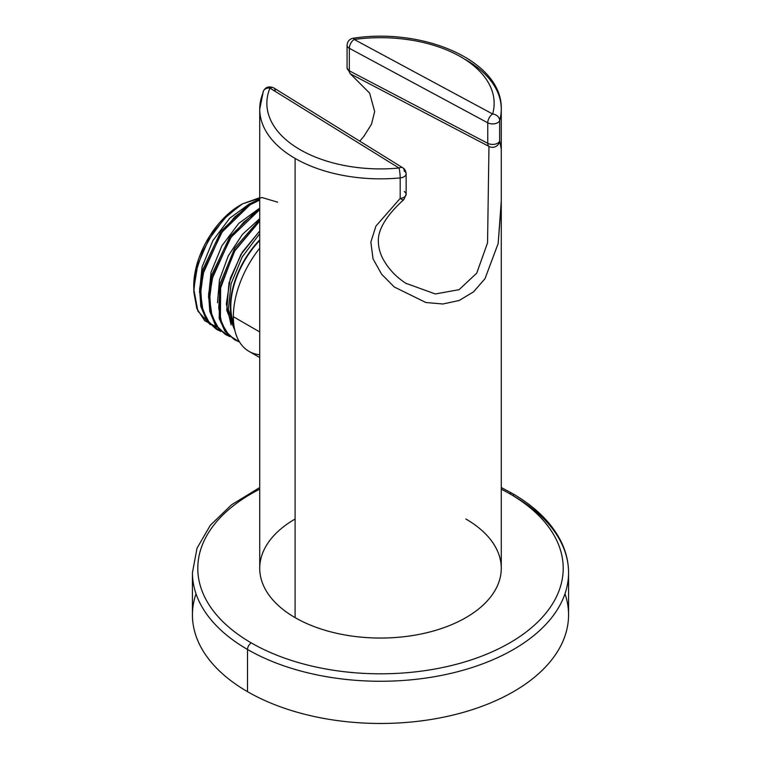 <?xml version="1.0" encoding="UTF-8"?>
<svg xmlns="http://www.w3.org/2000/svg" width="761" height="761" viewBox="0 0 761 761"><rect width="100%" height="100%" fill="white"/><g stroke="black" fill="none" stroke-linecap="round" stroke-linejoin="round"><path stroke-width="1.14" d="M259.729 185.865L259.729 109.118A120.771 69.727 0 0 0 295.106 158.421L295.106 617.628A120.771 69.727 180 0 1 259.729 568.324L259.729 185.884M406.288 283.558L406.336 283.587C396.5 277.365 388.795 269.289 383.221 259.368C380.253 253.86 378.655 248.229 378.407 242.483C377.304 230.583 385.951 215.724 403.796 199.639A7.134 2.197 -132.1 0 1 400.181 198.402A7.134 4.119 0 0 0 406.146 194.34A7.134 4.119 180 0 1 400.181 198.402L375.915 226.103L370.845 242.141L373.042 258.854L381.613 274.207L394.246 286.973L425.846 302.498L442.826 304L459.14 300.5L473.532 291.863L484.985 278.716L498.17 243.51L501.271 202.987L501.271 568.324A120.771 69.727 180 0 1 426.721 632.743A120.771 69.727 180 0 1 295.106 617.628L295.106 158.421A120.771 69.727 0 0 0 400.181 177.912A7.134 4.119 0 0 0 406.146 173.85A7.134 4.119 0 0 0 404.234 171.044A7.134 4.262 121.8 0 0 402.769 167.781A7.134 4.262 121.8 0 0 399.021 168.029L269.946 88.114L399.021 168.029A113.636 65.608 180 0 1 269.946 88.114A7.134 5.66 -157.6 0 0 263.354 91.215A7.134 5.66 -157.6 0 0 263.011 92.985A120.771 69.727 0 0 0 259.729 109.118L263.354 91.215A7.134 5.66 22.4 0 1 269.946 88.114A113.636 65.608 0 0 0 399.021 168.029A7.134 0.951 84.6 0 1 400.181 177.912L400.181 198.402L375.915 226.103L370.845 242.141L373.042 258.854L381.613 274.207L394.246 286.973L425.846 302.498L442.826 304L459.14 300.5L473.523 291.863L484.985 278.716L498.17 243.52L501.271 200.999M501.271 202.987L501.271 149.137L499.654 140.975L499.654 120.476A120.771 69.727 0 0 0 501.271 109.118A120.771 69.727 0 0 0 465.894 59.815M509.699 493.727A182.716 105.494 180 0 1 509.699 642.912A182.716 105.494 180 0 1 251.301 642.912A182.716 105.494 180 0 1 259.729 489.161A182.716 105.494 0 0 0 251.301 642.912A182.716 105.494 0 0 0 509.699 642.912A182.716 105.494 0 0 0 509.699 493.727A5.346 3.092 -60 0 1 512.372 493.461A5.346 3.092 120 0 0 509.699 493.727A182.716 105.494 0 0 0 501.271 489.161A182.716 105.494 180 0 1 509.699 493.727M295.106 519.021A120.771 69.727 0 0 0 295.106 617.628A120.771 69.727 0 0 0 465.894 617.628A120.771 69.727 0 0 0 465.894 519.021M568.562 572.691A188.062 108.576 0 0 0 513.485 495.915A5.346 3.092 120 0 0 512.372 493.461C534.878 506.503 550.888 522.084 560.41 540.205C565.813 550.726 568.534 561.561 568.562 572.691L568.562 614.898A188.062 108.576 180 0 1 452.472 715.207A188.062 108.576 180 0 1 247.515 691.673L247.515 649.466A188.062 108.576 0 0 0 452.472 673A188.062 108.576 0 0 0 568.562 572.691A188.062 108.576 180 0 1 452.472 673A188.062 108.576 180 0 1 247.515 649.466A5.346 3.092 -60 0 1 251.301 642.912A5.346 3.092 120 0 0 247.515 649.466A188.062 108.576 180 0 1 192.438 572.691A188.062 108.576 0 0 0 247.515 649.466L247.515 691.673A188.062 108.576 180 0 1 192.438 614.898L192.438 572.691L197.004 548.243L210.35 525.233L231.61 504.733L259.729 487.544M564.976 593.789A188.062 108.576 180 0 1 469.09 710.669A188.062 108.576 180 0 1 247.515 691.673A188.062 108.576 180 0 1 196.024 593.789M406.146 173.85L406.146 194.34L403.796 199.639A7.134 2.197 -132.1 0 1 400.181 198.402L400.181 177.912A7.134 0.951 -95.4 0 0 399.021 168.029A7.134 4.262 -58.2 0 1 402.769 167.781C404.738 168.885 405.87 170.902 406.146 173.85A7.134 4.119 180 0 1 400.181 177.912A120.771 69.727 180 0 1 295.106 158.421A120.771 69.727 180 0 1 259.729 109.118M269.946 88.114A7.134 4.262 -58.2 0 1 273.694 87.867A7.134 4.262 121.8 0 0 269.946 88.114M350.659 73.998A7.134 3.757 121.9 0 1 350.431 73.884A7.134 3.757 121.9 0 0 350.659 73.998L488.971 146.407A7.134 4.024 -62.3 0 1 487.753 143.315L487.753 122.816L349.337 48.295L349.337 70.84A7.134 4.024 117.6 0 0 350.659 73.998L488.971 146.407L487.554 242.807L476.757 273.123L459.102 289.665L435.321 293.965L405.851 283.282L435.311 293.965L459.102 289.665L476.757 273.123L487.554 242.807L488.971 146.407A7.134 4.024 -62.3 0 1 487.753 143.315A7.134 4.119 0 0 0 494.916 144.2A7.134 4.119 0 0 0 499.654 140.975A7.134 4.119 180 0 1 494.916 144.2A7.134 4.119 180 0 1 487.753 143.315L349.337 70.84A7.134 4.119 180 0 1 347.073 67.824A7.134 4.119 0 0 0 349.337 70.84A7.134 4.024 117.6 0 0 350.659 73.998M501.271 109.118A120.771 69.727 180 0 1 499.654 120.476L499.654 140.975L501.271 149.137L501.271 109.118C502.726 61.365 424.381 27.272 353.237 38.221A7.134 1.351 82.2 0 1 354.207 39.467A7.134 1.351 -97.8 0 0 353.237 38.221C349.423 39.049 347.377 41.398 347.073 45.289A7.134 4.119 0 0 0 349.337 48.295A7.134 4.119 180 0 1 347.073 45.289L347.073 67.824L350.431 73.884L369.646 93.146L374.659 111.572L371.482 124.271L363.768 136.476L359.772 141.166M354.207 39.467A7.134 3.967 118.3 0 0 349.337 48.295A7.134 3.967 -61.7 0 1 354.207 39.467L492.624 113.988A7.134 3.967 118.3 0 0 487.753 122.816A7.134 3.967 -61.7 0 1 492.624 113.988L354.207 39.467A113.636 65.608 180 0 1 492.624 113.988A113.636 65.608 0 0 0 354.207 39.467M499.654 120.476A7.134 5.746 -164 0 0 492.624 113.988A7.134 5.746 16 0 1 499.654 120.476A7.134 4.119 180 0 1 494.916 123.701A7.134 4.119 180 0 1 487.753 122.816A7.134 4.119 0 0 0 494.916 123.701A7.134 4.119 0 0 0 499.654 120.476M499.654 140.975A7.134 6.982 144.4 0 1 488.971 146.407A7.134 6.982 144.4 0 0 499.654 140.975M406.146 194.34A7.134 4.119 0 0 0 404.234 191.534M349.337 70.84L349.337 48.295L487.753 122.816L487.753 143.315L349.337 70.84M275.159 91.13A7.134 4.262 121.8 0 0 273.694 87.867C268.937 85.926 265.484 87.039 263.354 91.215M259.729 357.565L249.028 351.382A75.758 43.738 -60 0 1 233.342 316.7L259.729 331.939L233.342 316.7A75.758 43.738 120 0 0 259.729 354.769M259.729 248.162A75.758 43.738 120 0 0 233.342 316.7A75.758 43.738 -60 0 1 259.729 248.162M233.656 323.254A65.066 37.565 -60 0 1 259.729 240.505A65.066 37.565 -60 0 0 233.656 323.254M259.729 239.877A65.779 37.974 120 0 0 233.922 325.461A65.779 37.974 120 0 1 259.729 239.877M234.864 339.91L239.563 342.041L228.947 335.268L221.812 323.644L218.73 308.1L219.9 289.922L234.169 251.663L259.729 221.109L235.263 249.817L220.652 286.022L220.424 319.259L225.969 331.634L234.864 339.91L224.771 330.883L219.225 318.307L219.701 284.614L234.778 248.115L259.729 219.568L234.635 248.343L219.587 285.109L219.377 318.888L225.113 331.368L234.302 339.577M259.729 233.722L242.226 256.876L231.068 283.777L228.348 309.432L234.55 329.094L228.348 309.432L231.068 283.777L242.226 256.876L259.729 233.722M225.855 334.716L215.296 324.995L209.779 311.239L208.619 293.984L211.872 274.664L230.012 236.5L257.808 209.446L258.94 210.093L259.729 209.617L231.135 237.156L212.994 275.32L209.741 294.631L210.902 311.896L216.428 325.641L225.855 334.716L229.993 336.647L218.959 328.99L211.958 315.939L209.617 298.673L212.11 278.811L230.069 238.688L243.767 222.155L258.94 210.093L257.808 209.446L259.729 208.324L257.808 209.446L229.86 236.719L211.739 275.168L208.581 294.564L209.912 311.839L215.639 325.499L225.304 334.383M216.856 329.513L206.298 319.791L200.78 306.046L199.61 288.78L202.864 269.47L221.013 231.306L248.809 204.252L249.931 204.899L222.136 231.953L203.996 270.117L200.742 289.437L201.903 306.693L207.42 320.448L216.856 329.513L220.994 331.454L209.95 323.796L202.949 310.735L200.609 293.48L203.101 273.608L221.071 233.494L234.769 216.952L249.931 204.899L259.729 200.067L249.931 204.899L248.809 204.252L259.729 199.011L248.809 204.252L220.852 231.525L202.73 269.974L199.582 289.37L200.904 306.635L206.631 320.305L216.295 329.19M258.331 209.132L238.726 223.42L221.87 245.841L211.063 272.219L208.495 297.608L211.063 272.219L221.87 245.841L238.726 223.42L258.331 209.132M259.729 218.645L242.436 234.398L228.243 255.943L219.444 279.972L217.494 302.802L219.444 279.972L228.243 255.943L242.436 234.398L259.729 218.645M234.835 330.369L226.73 310.298L228.975 282.987L240.914 254.45L259.729 230.944L242.255 252.243L230.326 278.203L226.312 304.01L231.078 324.871M193.76 289.96L193.76 285.698A65.779 37.974 -60 0 1 240.267 205.147A65.779 37.974 -60 0 1 240.276 205.147L224.219 218.664L208.485 239.962L197.765 264.628L193.77 289.028L197.87 311.078L210.207 324.624M199.487 292.405L202.065 267.016L212.861 240.647L229.717 218.226L249.323 203.938L229.717 218.226L212.861 240.647L202.065 267.016L199.487 292.405M216.723 326.992L204.728 320.742L196.842 308.605L193.789 291.824L195.815 272.105L202.654 251.453L213.546 231.934L227.32 215.525L242.531 203.834L259.729 197.698M277.67 202.188L261.974 197.518L242.531 203.834L240.276 205.147A65.779 37.974 120 0 0 193.798 287.753M501.271 487.544L512.372 493.461M402.769 167.781L273.694 87.867M240.267 205.147L242.531 203.834"/></g></svg>
